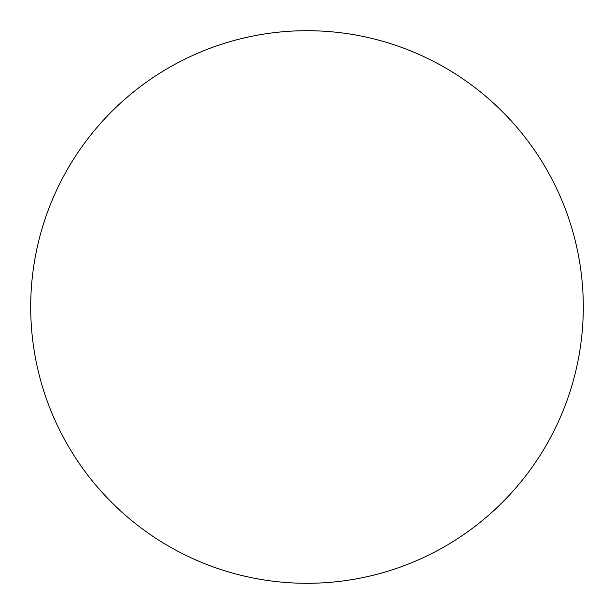 <?xml version="1.0" encoding="UTF-8"?>
<svg xmlns="http://www.w3.org/2000/svg" width="614" height="614" viewBox="0 0 614 614"><rect width="100%" height="100%" fill="white"/><g stroke="black" fill="none" stroke-linecap="round" stroke-linejoin="round"><path stroke-width="0.92" d="M30.7 307A276.3 276.3 0 0 0 307 583.3A276.3 276.3 0 0 0 583.3 307A276.3 276.3 0 0 0 307 30.7A276.3 276.3 0 0 0 30.7 307"/></g></svg>
